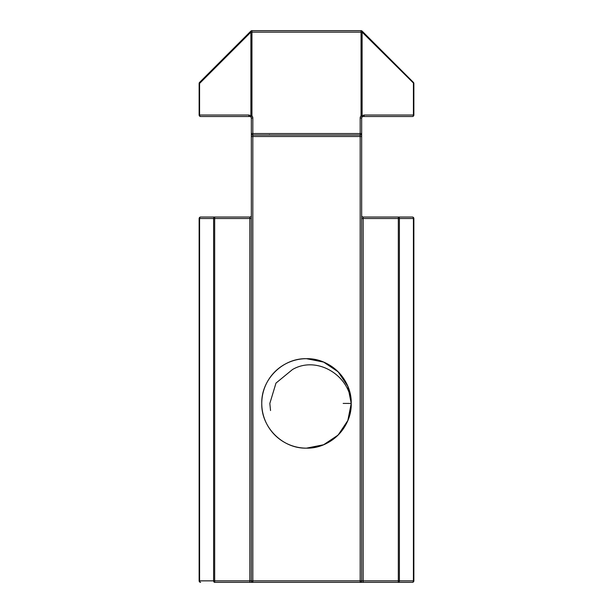 <?xml version="1.0" encoding="UTF-8"?>
<svg xmlns="http://www.w3.org/2000/svg" width="613" height="613" viewBox="0 0 613 613"><rect width="100%" height="100%" fill="white"/><g stroke="black" fill="none" stroke-linecap="round" stroke-linejoin="round"><path stroke-width="0.92" d="M306.5 358.689A44.734 44.734 0 0 0 261.766 403.423A44.734 44.734 0 0 0 306.5 448.149C282.608 448.777 261.138 427.307 261.766 403.423C261.138 379.531 282.608 358.061 306.5 358.689C330.392 358.061 351.862 379.531 351.234 403.423C351.862 427.307 330.392 448.777 306.5 448.149A44.734 44.734 0 0 0 351.234 403.423L347.824 420.541L338.131 435.054L323.618 444.747L306.5 448.149C330.392 448.777 351.862 427.307 351.234 403.423A44.734 44.734 0 0 0 306.5 358.689L323.618 362.091L338.131 371.792L347.824 386.305L351.234 403.423C350.146 375.823 317.159 355.111 292.47 369.547L275.988 383.087L269.835 403.438M360.176 582.35L249.836 582.35L363.164 582.35L363.164 580.856L398.327 580.856L398.327 218.527L363.164 218.527L363.164 580.856L361.67 580.856A1.494 1.494 0 0 1 360.176 582.35A1.494 1.494 0 0 0 361.67 580.856L360.176 580.856L360.176 136.515L252.824 136.515L252.824 580.856L360.176 580.856L360.176 582.35A1.494 1.494 0 0 0 361.67 580.856L361.67 133.534A1.494 1.494 0 0 1 360.176 135.029L252.824 135.029A1.494 1.494 0 0 1 251.33 133.534L251.33 118.01A1.494 1.494 0 0 0 250.893 116.953A1.494 0.858 -45 0 1 250.893 115.903L250.893 32.144L199.577 83.452L199.577 115.029L248.786 115.029A1.494 1.057 90 0 0 249.836 116.516L200.635 116.516A1.494 1.494 0 0 1 199.141 115.029L199.141 83.452A1.494 1.494 0 0 1 199.577 82.403L250.893 31.087A1.494 0.858 45 0 0 250.893 32.144L251.951 32.144L251.951 115.903A2.981 2.981 0 0 1 252.824 118.01L252.824 133.534L360.176 133.534L360.176 118.01A2.981 2.981 0 0 1 361.049 115.903L361.049 32.144L251.951 32.144L251.951 30.65L361.049 30.65A1.494 1.494 0 0 1 362.107 31.087L413.423 82.403A1.494 1.494 0 0 1 413.859 83.452L413.859 115.029A1.494 1.494 0 0 1 412.365 116.516L363.164 116.516A1.494 1.057 -90 0 0 364.214 115.029L413.423 115.029L413.423 83.452A1.494 0.858 -45 0 0 413.423 82.403M251.33 133.534L251.33 136.515L252.824 136.515L252.824 133.534L251.33 133.534L251.33 580.856A1.494 1.494 0 0 0 252.824 582.35L252.824 580.856L249.836 580.856L249.836 582.35L214.673 582.35A1.494 1.057 90 0 1 213.615 580.856L213.615 218.527L199.577 218.527L199.577 580.856L249.836 580.856L249.836 218.527L214.673 218.527L214.673 582.35M361.67 215.546A1.494 1.494 0 0 0 363.164 217.033L412.365 217.033A1.494 1.494 0 0 1 413.859 218.527L413.859 580.856A1.494 1.494 0 0 1 412.365 582.35L363.164 582.35M350.414 30.65L348.399 30.65M269.835 403.461L270.54 410.541M413.859 83.452L362.107 32.144L362.107 115.903A1.494 0.858 45 0 1 362.107 116.953A1.494 1.494 0 0 0 361.67 118.01L361.67 133.534L360.176 133.534L360.176 136.515L361.67 136.515L361.67 133.534M199.141 580.856A1.494 1.494 0 0 0 200.635 582.35A1.494 1.057 -90 0 1 199.577 580.856L199.141 580.856A1.494 1.494 0 0 0 200.635 582.35A1.494 1.494 0 0 1 199.141 580.856L199.141 218.527A1.494 1.494 0 0 1 200.635 217.033L249.836 217.033A1.494 1.494 0 0 0 251.33 215.546M199.577 82.403A1.494 0.858 45 0 0 199.577 83.452L199.141 83.452M248.786 115.029L251.951 115.903L250.893 116.953L249.836 116.516L250.648 116.761M250.893 31.087A1.494 1.494 0 0 1 251.951 30.65M362.352 116.761L363.164 116.516L362.107 116.953L361.049 115.903L364.214 115.029M361.049 30.65L361.049 32.144L362.107 32.144A1.494 0.858 -45 0 0 362.107 31.087M362.85 116.554A1.494 1.494 0 0 0 362.107 116.953M251.33 580.856A1.494 1.494 0 0 0 252.824 582.35A1.494 1.494 0 0 1 251.33 580.856M413.859 580.856A1.494 1.494 0 0 1 412.365 582.35A1.494 1.057 90 0 0 413.423 580.856L413.423 218.527L399.385 218.527L399.385 580.856L413.859 580.856A1.494 1.494 0 0 1 412.365 582.35M343.165 403.423L351.234 403.423M200.635 116.516A1.494 1.057 90 0 1 199.577 115.029L199.141 115.029M200.635 217.033A1.494 1.057 90 0 0 199.577 218.527L199.141 218.527M214.673 217.033A1.494 1.057 90 0 0 213.615 218.527L214.673 218.527L214.673 217.033M412.365 116.516A1.494 1.057 -90 0 0 413.423 115.029L413.859 115.029M251.33 118.01L252.824 118.01M249.836 217.033L249.836 218.527L251.33 218.527M360.176 118.01L361.67 118.01M412.365 217.033A1.494 1.057 -90 0 1 413.423 218.527L413.859 218.527M398.327 582.35A1.494 1.057 -90 0 0 399.385 580.856L398.327 580.856L398.327 582.35M399.385 218.527A1.494 1.057 -90 0 0 398.327 217.033L398.327 218.527L399.385 218.527M361.67 218.527L363.164 218.527L363.164 217.033M269.015 135.029L269.444 134.776"/></g></svg>
